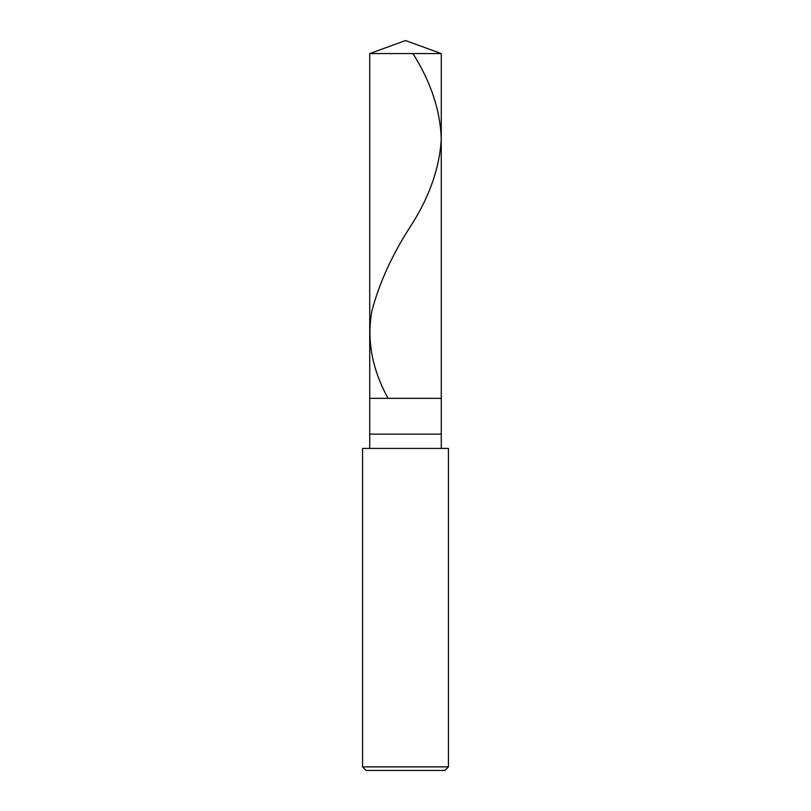 <?xml version="1.0" encoding="UTF-8"?>
<svg xmlns="http://www.w3.org/2000/svg" width="811" height="811" viewBox="0 0 811 811"><rect width="100%" height="100%" fill="white"/><g stroke="black" fill="none" stroke-linecap="round" stroke-linejoin="round"><path stroke-width="1.22" d="M369.725 53.577L405.5 40.55L441.275 53.577L369.725 53.577L441.275 53.577L441.275 398.343L369.725 398.343L369.725 53.577L369.725 398.343L441.275 398.343L441.275 53.577L405.5 40.55L369.725 53.577M441.275 398.343L369.725 398.343L441.275 398.343L441.275 434.128L369.725 434.128L369.725 398.343L369.725 434.128L441.275 434.128L441.275 448.432L441.275 398.343M369.725 448.432L369.725 434.128L369.725 448.432M448.432 448.432L362.568 448.432L448.432 448.432L448.432 766.871L362.568 766.871L362.568 448.432L362.568 766.871L448.432 766.871L444.854 770.45L366.146 770.45L362.568 766.871L366.146 770.45L444.854 770.45L448.432 766.871L448.432 448.432M412.961 53.577C430.976 82.185 440.414 110.803 441.265 139.411C439.491 168.029 429.485 196.637 411.248 225.245C392.575 253.863 379.447 282.471 371.854 311.089C366.714 339.941 371.985 368.792 387.688 397.643"/></g></svg>
